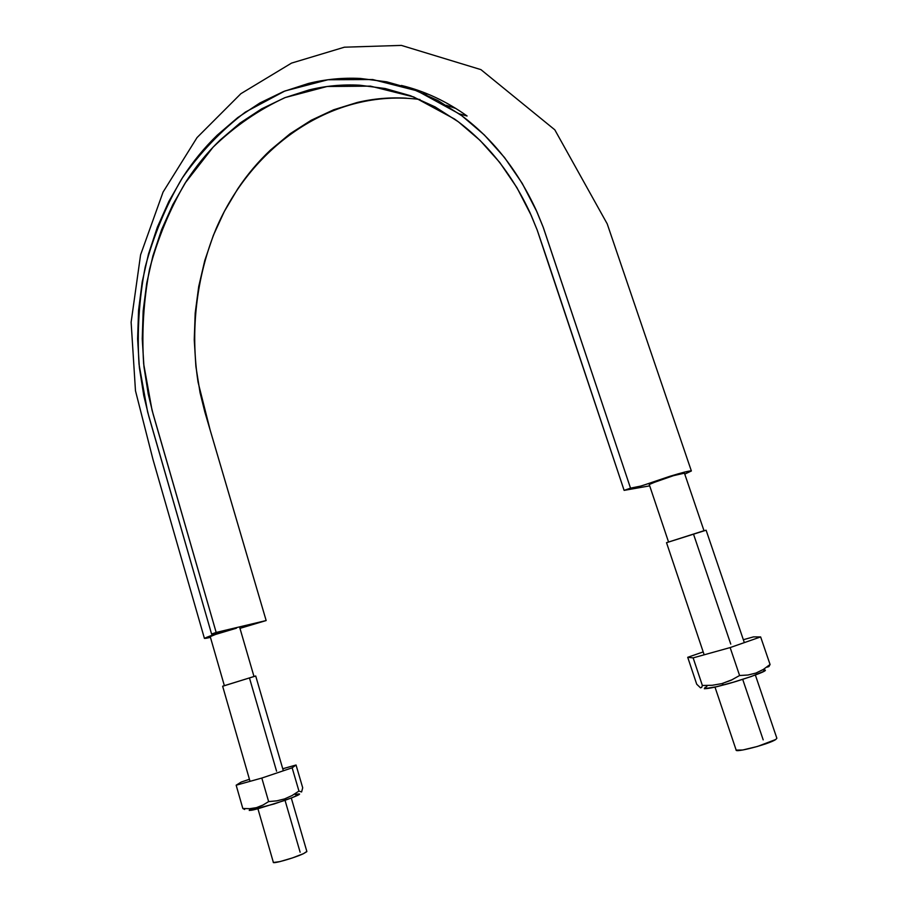 <?xml version="1.0" encoding="UTF-8"?>
<svg xmlns="http://www.w3.org/2000/svg" width="908" height="908" viewBox="0 0 908 908"><rect width="100%" height="100%" fill="white"/><g stroke="black" fill="none" stroke-linecap="round" stroke-linejoin="round"><path stroke-width="1.36" d="M419.939 99.505C333.554 88.099 251.709 145.393 216.07 228.805C196.332 276.77 190.135 330.637 198.08 382.257L210.168 430.108L266.158 620.55L216.172 632.445L152.033 410.166L143.646 363.767C141.648 331.988 143.612 300.469 149.548 269.211C157.686 238.566 169.546 209.85 185.13 183.076L213.074 147.187C234.673 126.28 258.735 109.732 285.248 97.542L327.028 86.51L370.487 86.135L413.696 96.94L454.533 119.027C486.336 141.818 511.522 173.11 530.102 212.881L537.173 229.996L547.603 260.755L624.125 490.377L630.527 488.152L543.37 227.647L536.163 210.111C517.254 169.399 491.591 137.301 459.176 113.829L417.181 90.857L372.689 79.529L327.947 79.756L284.919 90.982L245.342 112.115C221.064 130.627 199.908 152.816 181.838 178.683C165.801 206.173 153.588 235.649 145.189 267.1C139.06 299.186 137.006 331.545 139.015 364.165L147.584 411.823L211.587 634.045L216.172 632.445L153.157 414.252L148.254 394.151L143.952 366.707L142.238 338.843L143.169 310.888L146.721 283.171L152.873 255.999L161.579 229.724L172.792 204.663L186.367 181.135C196.219 165.982 207.489 152.272 220.19 140.002L240.087 123.023L261.686 108.835L284.737 97.735L308.97 89.96C325.529 85.885 342.407 84.296 359.568 85.193L385.196 88.519L410.518 95.737L435.057 106.872L458.404 121.831L480.105 140.434L499.74 162.453L516.879 187.57L531.191 215.332L537.184 230.042L624.125 490.377L649.697 485.859L624.125 490.377L630.527 488.152L543.132 227.023L536.957 211.882L522.214 183.348L504.542 157.549L484.327 134.94L461.968 115.861L437.951 100.538L412.697 89.154L386.672 81.811L360.328 78.451C342.702 77.577 325.382 79.257 308.368 83.479L283.523 91.538L259.87 102.99L237.737 117.597L217.364 135.054C204.357 147.663 192.814 161.738 182.735 177.298L168.843 201.44L157.379 227.136L148.481 254.07L142.193 281.911L138.561 310.309L137.607 338.956L139.367 367.502L143.77 395.616L148.787 416.216L211.587 634.045L221.155 632.047C225.207 630.685 192.292 641.74 210.44 637.337L204.482 638.29L221.813 631.741L211.587 634.045L216.172 632.445L266.158 620.55L239.973 628.359L266.158 620.55L204.833 411.971L200.066 392.733L195.89 366.469L194.244 339.796L195.197 313.044L198.716 286.519L204.777 260.539L213.335 235.422L224.321 211.485L237.635 189.023C247.271 174.574 258.303 161.511 270.709 149.843L290.14 133.703L311.217 120.253L333.69 109.766L357.264 102.468C373.392 98.654 389.782 97.224 406.444 98.177M215.548 634.431L210.247 636.644C209.442 636.19 228.498 630.038 236.477 628.188L215.287 634.522M630.527 488.152L640.798 486.064L684.246 472.149L691.363 470.98L684.768 474.124L691.351 470.934C689.547 470.696 682.283 472.523 669.559 476.405L643.806 485.122C638.54 486.62 641.445 486.313 630.527 488.152M666.688 477.767L659.458 480.184M684.439 473.147L673.52 475.656L650.253 483.771M428.201 94.216L423.366 93.422L428.201 94.216M446.157 105.237L455.816 108.449L446.157 105.237M649.243 484.509L659.957 480.014M406.795 86.85L404.9 86.51L406.795 86.85M673.52 475.656L684.416 473.17M763.185 739.861L742.699 679.354L763.185 739.861M730.758 644.101L693.644 534.528L730.758 644.101M744.333 642.626L706.106 530.204L666.585 542.678M736.15 749.895C733.993 753.322 769.439 744.049 775.773 739.487L757.522 746.444L742.699 750.008L736.161 750.121L714.993 687.084M704.733 530.476L666.517 542.678L704.165 654.816M755.365 675.041L776.862 738.261L775.773 739.487M273.433 862.112C270.993 864.62 294.476 858.026 303.556 853.622L306.779 851.681M300.128 852.215L285.033 800.311L300.128 852.215M276.565 771.187L249.518 678.151L276.565 771.187M255.591 676.006L222.789 686.221M283.341 770.79L255.716 676.006L222.721 686.176M291.286 798.03L306.847 851.432L303.556 853.622L292.455 857.924L279.925 861.613L273.49 862.486M263.365 804.885L256.374 807.666L249.689 808.688L242.822 808.495L236.159 785.204L241.233 782.049L249.439 779.28L241.233 782.049L236.159 785.204L242.822 808.495L244.604 809.448M268.632 801.594L277.053 800.811L284.613 798.904L292.036 795.556L298.948 791.084L301.592 791.969L302.704 787.781L296.042 765.013L292.149 767.816L296.042 765.013L302.704 787.781L301.592 791.969L298.948 791.084L292.149 767.816L261.822 778.054L236.159 785.204L261.822 778.054L268.632 801.594L261.822 778.054L292.149 767.816L298.948 791.084L292.036 795.556L284.613 798.904L276.702 800.879L268.632 801.594L262.741 805.203L256.397 807.655L258.542 808.563L284.045 800.652C297.2 795.919 301.967 793.683 298.335 793.955M296.042 765.013L282.751 768.747L296.042 765.013M249.848 809.505C248.406 810.901 251.3 810.583 258.542 808.563L256.397 807.655L249.7 808.688L242.822 808.495L244.661 809.459M250.983 808.926L249.45 809.743M249.257 810.481L274.182 803.943L292.331 797.621L299.583 794.069M297.54 794.069L295.179 794.534M767.362 667.13L768.974 666.506L770.063 664.486L760.643 636.928L730.145 647.574L760.643 636.928L770.063 664.486L763.356 669.434L755.944 673.055L747.965 675.019L739.6 675.518L730.145 647.574L693.145 657.88L687.719 657.301L703.189 651.933L687.719 657.301L693.145 657.88L702.372 685.483L701.691 687.367L700.511 687.855L696.708 684.201L687.719 657.301L696.708 684.201L700.511 687.855L701.691 687.367L702.372 685.483L693.145 657.88L730.145 647.574L739.6 675.518L739.033 675.87M732.45 679.593L721.86 683.622L712.235 685.279L702.372 685.483L712.247 685.279L721.905 683.611L723.699 684.904C733.55 682.68 770.54 670.637 764.808 669.968L763.106 670.013M760.643 636.928L753.515 636.871L743.357 639.72L753.515 636.871L760.643 636.928M768.974 666.506L770.063 664.486L763.356 669.434L755.944 673.055L747.965 675.019L739.6 675.518L731.065 680.262L721.905 683.611L723.699 684.904C715.027 687.311 708.569 688.582 704.313 688.729L716.56 686.72L733.687 682.112L751.188 676.539L764.706 670.967M706.855 686.573L704.88 687.606M691.351 470.934L607.202 223.833L554.799 129.81L480.922 69.621L401.381 45.4L344.404 47.193L291.525 63.106L240.892 93.683L197.036 137.585L163.077 192.076L140.581 254.853L131.127 322.215L135.474 390.758L152.998 459.527L204.425 638.403M459.176 113.829L467.087 116.008C446.384 101.219 424.501 91.038 401.427 85.454M253.968 676.415L239.769 627.666M210.236 636.644L224.333 685.563M703.984 530.681L684.439 473.17M649.231 484.497L668.504 541.86M222.642 686.221L250.029 781.345M257.917 808.733L273.353 862.35"/></g></svg>
